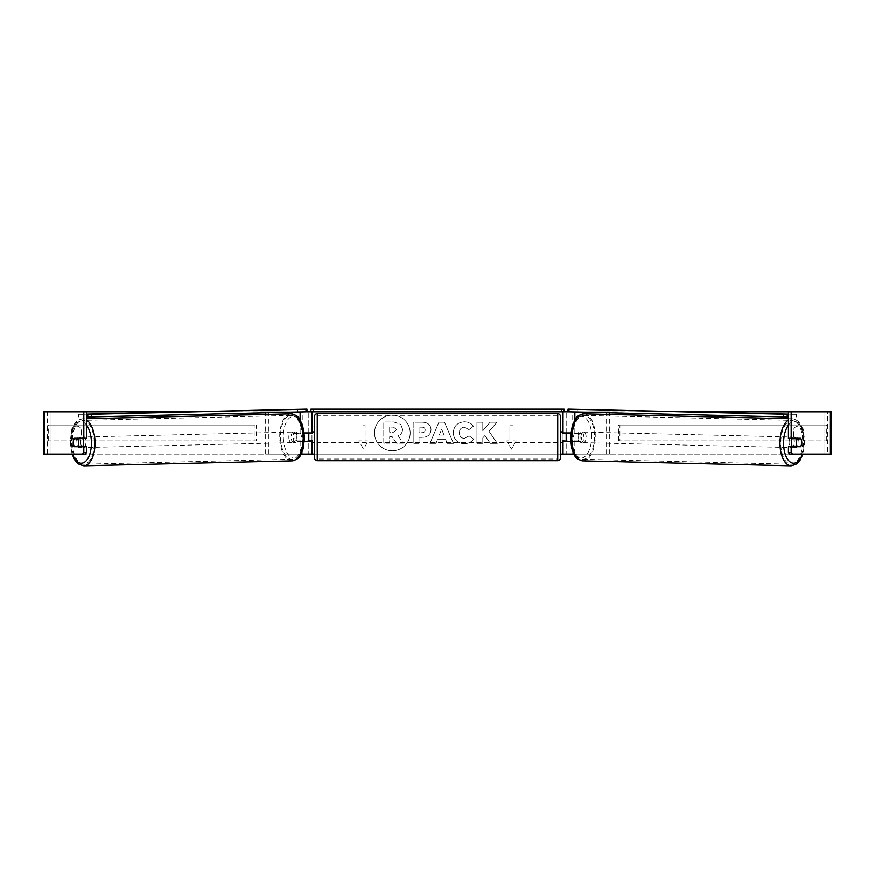 <?xml version="1.0" encoding="UTF-8"?>
<svg xmlns="http://www.w3.org/2000/svg" width="875" height="875" viewBox="0 0 875 875"><rect width="100%" height="100%" fill="white"/><g stroke="black" fill="none" stroke-linecap="round" stroke-linejoin="round"><path stroke-width="0.66" stroke-dasharray="4.38 3.28" d="M265.661 412.814L265.661 411.852L308.809 411.852L308.809 432.983L297.227 432.983A5.283 2.647 -90 0 0 296.166 437.216A5.283 2.647 -90 0 0 297.227 441.448L304.445 441.448M304.27 432.983L294.47 432.983A5.283 2.647 -90 0 0 293.42 437.216A5.283 2.647 -90 0 0 294.47 441.448M300.136 441.448L300.136 454.125L265.661 454.125L301.087 454.125M297.227 441.448L302.892 441.448L302.892 454.125L308.809 454.125L308.809 411.852L311.97 411.852L308.809 411.852M44.603 454.125L311.97 454.125L308.809 454.125L308.809 441.448L311.97 441.448M300.136 411.994L306.239 411.852M310.92 411.852L310.92 409.205L564.08 409.205L564.08 411.852L310.92 411.852L311.97 411.852L311.97 454.125L308.809 454.125M308.809 440.913L308.809 433.519L308.809 440.913L312.506 440.913L312.506 442.498M311.97 440.913L311.97 433.519M265.661 454.125L265.661 414.477M268.406 454.125L268.406 411.852L265.661 411.852M268.406 411.852L302.892 411.852L302.892 432.983M302.892 441.448L308.809 441.448M308.809 432.983L311.97 432.983M297.227 432.983L294.47 432.983M609.339 412.814L609.339 411.852L566.191 411.852L566.191 432.983L580.53 432.983A5.283 2.647 -90 0 1 581.58 437.216A5.283 2.647 -90 0 1 580.53 441.448L570.555 441.448M577.773 432.983A5.283 2.647 -90 0 1 578.834 437.216A5.283 2.647 -90 0 1 577.773 441.448L563.03 441.448M574.864 441.448L574.864 454.125L609.339 454.125L573.913 454.125M572.108 441.448L572.108 454.125L563.03 454.125L566.191 454.125L566.191 441.448M566.191 411.852L563.03 411.852L566.191 411.852L566.191 454.125M574.864 411.994L568.761 411.852M564.08 411.852L563.03 411.852L563.03 454.125L831.25 454.125L828.078 454.125L831.25 454.125L831.25 411.852L44.603 411.852M566.191 440.913L566.191 433.519L566.191 440.913L562.494 440.913L562.494 442.498M563.03 440.913L563.03 433.519M570.73 432.983L580.53 432.983M609.339 454.125L609.339 414.477M606.594 454.125L606.594 411.852L609.339 411.852M606.594 411.852L572.108 411.852L572.108 432.983M566.191 432.983L563.03 432.983M577.773 441.448L580.53 441.448M792.433 438.277A5.283 2.647 -88.6 0 1 794.139 437.095A5.283 2.647 -88.6 0 1 796.666 442.378A5.283 2.647 -88.6 0 1 793.898 447.661A5.283 2.647 -88.6 0 1 792.444 446.731M794.292 438.277A5.283 2.647 -88.6 0 1 795.977 437.139A5.283 2.647 -88.6 0 1 797.562 438.277M801.391 439.863A5.283 2.647 -90 0 0 800.986 438.802L798.208 438.736M573.552 437.216A5.283 2.647 -88.6 0 1 574.372 433.519L578.145 433.519A5.283 2.647 -88.6 0 1 578.834 437.216A5.283 2.647 -88.6 0 1 578.014 440.913L574.241 440.913A5.283 2.647 -88.6 0 1 573.552 437.216M578.583 437.336A5.283 2.647 -88.6 0 1 581.35 432.053A5.283 2.647 -88.6 0 1 583.866 437.336A5.283 2.647 -88.6 0 1 581.098 442.619A5.283 2.647 -88.6 0 1 578.583 437.336M578.145 433.519L581.35 433.595A5.283 2.647 -88.6 0 0 579.523 432.009L581.35 432.053M574.372 433.519L577.577 433.595A5.283 2.647 -88.6 0 1 579.523 432.009M574.241 440.913L577.445 440.989A5.283 2.647 -88.6 0 0 579.272 442.575L581.098 442.619M578.014 440.913L581.219 440.989A5.283 2.647 -88.6 0 1 579.272 442.575M797.628 446.195A5.283 2.647 -88.6 0 0 797.672 446.119L800.877 446.195M797.3 446.731A5.283 2.647 -88.6 0 1 795.725 447.705A5.283 2.647 -88.6 0 1 794.237 446.731M797.672 446.119L793.898 446.119M577.577 433.595L581.35 433.595M581.219 440.989L577.445 440.989M580.869 437.391A5.283 2.647 -88.6 0 1 583.636 432.108A5.283 2.647 -88.6 0 1 586.162 437.391A5.283 2.647 -88.6 0 1 583.384 442.673A5.283 2.647 -88.6 0 1 580.869 437.391M789.086 442.323A5.283 2.647 -88.6 0 1 791.853 437.041A5.283 2.647 -88.6 0 1 794.369 442.323A5.283 2.647 -88.6 0 1 791.602 447.606A5.283 2.647 -88.6 0 1 789.086 442.323M802.703 442.323A21.93 10.959 -88.6 0 1 791.208 464.253A21.93 10.959 -88.6 0 1 780.763 442.323A21.93 10.959 -88.6 0 1 792.247 420.394A21.93 10.959 -88.6 0 1 802.703 442.323M594.486 437.391A21.93 10.959 -88.6 0 1 582.991 459.32A21.93 10.959 -88.6 0 1 572.545 437.391A21.93 10.959 -88.6 0 1 584.03 415.461A21.93 10.959 -88.6 0 1 594.486 437.391M392.361 415.166A17.828 17.828 0 0 0 374.533 432.983A17.828 17.828 0 0 0 392.361 450.811A17.828 17.828 0 0 0 410.189 432.983A17.828 17.828 0 0 0 392.361 415.166A17.828 17.828 0 0 0 374.533 432.983A17.828 17.828 0 0 0 392.361 450.811A17.828 17.828 0 0 0 410.189 432.983A17.828 17.828 0 0 0 392.361 415.166M803.239 429.1A5.283 5.283 0 0 0 793.723 429.1L793.723 436.877A5.283 5.283 0 0 0 803.239 436.877L803.239 429.1A5.283 5.283 0 0 0 793.723 429.1L793.723 436.877A5.283 5.283 0 0 0 803.239 436.877L803.239 429.1M76.519 426.114A5.283 5.283 0 0 1 81.277 429.1L81.277 436.877A5.283 5.283 0 0 1 71.761 436.877L71.761 429.1A5.283 5.283 0 0 1 81.277 429.1L81.277 436.877A5.283 5.283 0 0 1 71.761 436.877L71.761 429.1A5.283 5.283 0 0 1 76.519 426.114M86.57 446.731L74.309 446.731M76.759 438.802A5.283 2.647 -90 0 0 76.005 442.498A5.283 2.647 -90 0 0 76.759 446.195M489.038 431.342L497.044 422.242L490.098 422.242L482.814 430.828L482.814 422.242L476.952 422.242L476.952 443.384L482.814 443.384L482.814 437.927L484.958 435.531L490.273 443.384L497.306 443.384L489.038 431.342L497.044 422.242L490.098 422.242L482.814 430.828L482.814 422.242L476.952 422.242L476.952 443.384L482.814 443.384L482.814 437.927L484.958 435.531L490.273 443.384L497.306 443.384L489.038 431.342M445.692 439.633L437.5 439.633L436.012 443.384L429.964 443.384L438.911 422.231L444.522 422.231L453.469 443.384L447.223 443.384L445.692 439.633L437.5 439.633L436.012 443.384L429.964 443.384L438.911 422.231L444.522 422.231L453.469 443.384L447.223 443.384L445.692 439.633M184.45 411.852L690.55 411.852M314.617 454.125L560.383 454.125M516.25 440.913L511.492 449.159L506.734 440.913L509.906 440.913L509.906 425.064L513.078 425.064L509.906 425.064L509.906 440.913L506.734 440.913L511.492 449.159L516.25 440.913L513.078 440.913L513.078 425.064L513.078 440.913L516.25 440.913M361.922 440.913L358.75 440.913L363.508 449.159L368.266 440.913L365.094 440.913L365.094 425.064L361.922 425.064L365.094 425.064L365.094 440.913L368.266 440.913L363.508 449.159L358.75 440.913L361.922 440.913L361.922 425.064L361.922 440.913M431.025 429.68L431.025 429.734C430.631 434.766 427.602 437.303 421.936 437.347L419.038 437.347L419.038 443.384L413.186 443.384L413.186 422.242L422.242 422.242C427.842 422.384 430.773 424.856 431.025 429.68L431.025 429.734C430.631 434.766 427.602 437.303 421.936 437.347L419.038 437.347L419.038 443.384L413.186 443.384L413.186 422.242L422.242 422.242C427.842 422.384 430.773 424.856 431.025 429.68M473.55 439.042C471.767 442.006 468.65 443.592 464.188 443.811C457.527 443.319 453.895 439.677 453.283 432.873L453.283 432.819C453.797 426.07 457.516 422.406 464.428 421.827C468.639 421.991 471.636 423.467 473.397 426.234L468.989 429.647L464.363 427.164C461.202 427.492 459.528 429.352 459.32 432.753L459.32 432.819C459.528 436.286 461.202 438.167 464.363 438.462L469.142 435.903L473.55 439.042C471.767 442.006 468.65 443.592 464.188 443.811C457.527 443.319 453.895 439.677 453.283 432.873L453.283 432.819C453.797 426.07 457.516 422.406 464.428 421.827C468.639 421.991 471.636 423.467 473.397 426.234L468.989 429.647L464.363 427.164C461.202 427.492 459.528 429.352 459.32 432.753L459.32 432.819C459.528 436.286 461.202 438.167 464.363 438.462L469.142 435.903L473.55 439.042M43.75 454.125L789.742 454.125M798.241 438.802A5.283 2.647 -90 0 1 798.241 446.195M788.43 438.277L800.691 438.277M800.691 446.731L788.43 446.731M85.258 454.125L47.348 454.125L47.348 411.852L43.75 411.852L50.094 411.852L43.75 411.852M830.397 411.852L827.652 411.852L827.652 454.125L830.397 454.125M828.078 454.125L828.078 411.852L828.078 454.125M46.922 454.125L46.922 411.852L46.922 454.125M86.57 438.277L74.309 438.277M76.792 438.736L74.014 438.802A5.283 2.647 -90 0 0 73.609 439.863M402.587 429.253L402.587 429.319C402.456 432.545 401.002 434.711 398.234 435.827L403.288 443.209L396.506 443.209L392.241 436.789L389.67 436.789L389.67 443.209L383.797 443.209L383.797 422.023L393.816 422.023L400.717 424.32L402.587 429.319C402.456 432.545 401.002 434.711 398.234 435.827L403.288 443.209L396.506 443.209L392.241 436.789L389.67 436.789L389.67 443.209L383.797 443.209L383.797 422.023L393.816 422.023L400.717 424.32L402.587 429.253M439.294 435.105L444.008 435.105L441.667 429.133L439.294 435.105L444.008 435.105L441.667 429.133L439.294 435.105M425.173 429.953C425.097 428.116 423.97 427.186 421.794 427.175L419.038 427.175L419.038 432.753L421.816 432.753C423.981 432.677 425.097 431.758 425.173 430.008L425.173 429.953C425.097 428.116 423.97 427.186 421.794 427.175L419.038 427.175L419.038 432.753L421.816 432.753C423.981 432.677 425.097 431.758 425.173 430.008L425.173 429.953M396.692 429.68L393.509 427.109L389.67 427.109L389.67 432.195L393.542 432.195L396.692 429.68L393.509 427.109L389.67 427.109L389.67 432.195L393.542 432.195L396.692 429.68M314.617 442.498L314.617 431.933L314.617 442.498M560.383 442.498L560.383 431.933L560.383 442.498M562.494 431.933L562.494 433.519L566.191 433.519M308.809 433.519L312.506 433.519L312.506 431.933M560.383 458.095L560.383 416.336M314.617 416.336L314.617 458.095M557.736 431.933L557.736 442.498L557.736 431.933L317.264 431.933L317.264 442.498L317.264 431.933M557.736 442.498L317.264 442.498M557.736 459.047L557.736 415.384L557.736 459.047L317.264 459.047L317.264 415.384L317.264 459.047M557.736 415.384L317.264 415.384M577.281 409.161L577.237 411.808L788.43 417.003M788.43 414.17L796.491 414.356L796.436 417.003M796.491 414.356L788.43 414.356M567.995 411.808L577.237 411.808M82.567 438.277A5.283 2.647 -91.4 0 0 80.861 437.095A5.283 2.647 -91.4 0 0 78.334 442.378A5.283 2.647 -91.4 0 0 81.102 447.661A5.283 2.647 -91.4 0 0 82.556 446.731M74.123 446.195L77.328 446.119A5.283 2.647 -91.4 0 0 77.372 446.195M77.7 446.731A5.283 2.647 -91.4 0 0 79.275 447.705A5.283 2.647 -91.4 0 0 80.763 446.731M296.855 433.519A5.283 2.647 -91.4 0 0 296.166 437.216A5.283 2.647 -91.4 0 0 296.986 440.913L300.759 440.913A5.283 2.647 -91.4 0 0 301.448 437.216A5.283 2.647 -91.4 0 0 300.628 433.519L293.65 433.595A5.283 2.647 -91.4 0 1 295.477 432.009L293.65 432.053A5.283 2.647 -91.4 0 0 291.134 437.336A5.283 2.647 -91.4 0 0 293.902 442.619A5.283 2.647 -91.4 0 0 296.417 437.336A5.283 2.647 -91.4 0 0 293.65 432.053M300.759 440.913L297.555 440.989A5.283 2.647 -91.4 0 1 295.728 442.575A5.283 2.647 -91.4 0 1 293.781 440.989L296.986 440.913M295.477 432.009A5.283 2.647 -91.4 0 1 297.423 433.595L300.628 433.519M80.708 438.277A5.283 2.647 -91.4 0 0 79.023 437.139A5.283 2.647 -91.4 0 0 77.438 438.277M77.328 446.119L81.102 446.119M297.423 433.595L293.65 433.595M293.781 440.989L297.555 440.989M288.837 437.391A5.283 2.647 -91.4 0 0 291.616 442.673A5.283 2.647 -91.4 0 0 294.131 437.391A5.283 2.647 -91.4 0 0 291.364 432.108A5.283 2.647 -91.4 0 0 288.837 437.391M80.631 442.323A5.283 2.647 -91.4 0 0 83.398 447.606A5.283 2.647 -91.4 0 0 85.914 442.323A5.283 2.647 -91.4 0 0 83.147 437.041A5.283 2.647 -91.4 0 0 80.631 442.323M94.237 442.323A21.93 10.959 -91.4 0 0 82.753 420.394A21.93 10.959 -91.4 0 0 72.297 442.323A21.93 10.959 -91.4 0 0 83.792 464.253A21.93 10.959 -91.4 0 0 94.237 442.323M302.455 437.391A21.93 10.959 -91.4 0 0 290.97 415.461A21.93 10.959 -91.4 0 0 280.514 437.391A21.93 10.959 -91.4 0 0 292.009 459.32A21.93 10.959 -91.4 0 0 302.455 437.391M297.719 409.161L297.762 411.808L86.57 417.003M86.57 414.17L78.509 414.356L78.564 417.003M78.509 414.356L86.57 414.356M307.005 411.808L297.762 411.808M46.922 425.064L255.084 425.064L255.084 440.913L46.922 440.913L46.922 425.064L255.084 425.064M46.922 440.913L256.441 440.913L256.441 425.064M256.441 440.913L255.084 440.913M48.278 440.913L48.278 425.064M828.078 425.064L619.916 425.064L619.916 440.913L828.078 440.913L828.078 425.064L619.916 425.064M828.078 440.913L619.916 440.913M618.559 440.913L618.559 425.064M826.722 440.913L826.722 425.064M300.136 432.983L300.136 419.978M574.864 432.983L574.864 419.978M791.175 465.839A23.516 11.758 91.4 0 0 803.491 442.323A23.516 11.758 91.4 0 0 792.291 418.819A23.516 11.758 91.4 0 0 788.43 420.011M788.43 425.163A20.88 10.434 -88.6 0 1 799.214 423.916A20.88 10.434 -88.6 0 1 804.453 442.378A20.88 10.434 -88.6 0 1 802.441 454.125M584.073 413.875A23.516 11.758 -88.6 0 1 595.273 437.391A23.516 11.758 -88.6 0 1 582.958 460.906M591.664 437.336A20.88 10.434 91.4 0 0 581.602 416.467A20.88 10.434 91.4 0 0 570.784 437.336A20.88 10.434 91.4 0 0 580.858 458.205A20.88 10.434 91.4 0 0 591.664 437.336M50.094 454.125L50.094 411.852L50.094 454.125M824.906 454.125L824.906 411.852L824.906 454.125M557.736 413.7L557.736 460.731M317.264 460.731L317.264 413.7M83.825 465.839A23.516 11.758 88.6 0 1 71.509 442.323A23.516 11.758 88.6 0 1 82.709 418.819A23.516 11.758 88.6 0 1 86.57 420.011M86.57 425.163A20.88 10.434 -91.4 0 0 75.786 423.916A20.88 10.434 -91.4 0 0 70.547 442.378A20.88 10.434 -91.4 0 0 72.559 454.125M290.927 413.875A23.516 11.758 -91.4 0 0 279.727 437.391A23.516 11.758 -91.4 0 0 292.042 460.906M304.216 437.336A20.88 10.434 88.6 0 1 294.142 458.205A20.88 10.434 88.6 0 1 283.336 437.336A20.88 10.434 88.6 0 1 293.398 416.467A20.88 10.434 88.6 0 1 304.216 437.336M788.43 418.72L792.291 418.819C801.861 421.269 800.428 424.988 803.414 430.872L804.814 442.378L802.922 454.125M794.139 437.095L795.977 437.139M793.898 447.661L795.725 447.705M583.636 432.108L791.853 437.041M582.991 459.32L791.208 464.253M584.03 415.461L792.247 420.394M583.384 442.673L791.602 447.606M72.078 454.125L70.186 442.378L71.586 430.872C74.572 424.988 73.139 421.269 82.709 418.819L86.57 418.72M81.102 447.661L79.275 447.705M295.728 442.575L293.902 442.619M80.861 437.095L79.023 437.139M291.616 442.673L83.398 447.606M290.97 415.461L82.753 420.394M292.009 459.32L83.792 464.253M291.364 432.108L83.147 437.041"/><path stroke-width="1.31" d="M304.445 441.448L311.97 440.913M301.087 454.125L311.97 454.125L311.97 441.448M306.239 411.852L310.92 411.852L310.92 409.205L564.08 409.205L564.08 411.852L561.444 411.852L561.444 409.205M308.809 441.448L308.809 432.983M311.97 433.519L311.97 411.852M311.97 432.983L304.27 432.983M265.661 414.477L265.661 412.814M570.555 441.448L563.03 440.913M573.913 454.125L563.03 454.125L563.03 441.448M568.761 411.852L564.08 411.852M566.191 441.448L562.494 440.913L562.494 442.498L560.383 442.498M566.191 440.913L566.191 432.983M563.03 433.519L563.03 411.852M563.03 432.983L570.73 432.983M609.339 414.477L609.339 412.814M792.444 446.731A5.283 2.647 -88.6 0 1 791.372 442.378A5.283 2.647 -88.6 0 1 792.433 438.277M796.414 442.498A5.283 2.647 -88.6 0 1 797.234 438.802L800.986 438.802A5.283 2.647 -88.6 0 1 801.697 442.498A5.283 2.647 -88.6 0 1 800.877 446.195L797.103 446.195A5.283 2.647 -88.6 0 1 796.414 442.498M794.292 438.277A5.283 2.647 -88.6 0 0 794.03 438.725L797.234 438.802M797.562 438.277A5.283 2.647 -88.6 0 1 797.803 438.725L798.208 438.736M794.237 446.731A5.283 2.647 -88.6 0 1 793.898 446.119L797.103 446.195M794.03 438.725L797.803 438.725M73.609 439.863A5.283 2.647 -90 0 0 73.259 442.498A5.283 2.647 -90 0 0 74.309 446.731L83.825 446.731L83.825 452.605L86.57 452.605L86.57 446.731L83.825 446.731M86.57 411.852L83.825 411.852L83.825 438.277L86.57 438.277L86.57 411.852L184.45 411.852M690.55 411.852L831.25 411.852L831.25 454.125L789.742 454.125L788.43 452.605L788.43 446.731L800.691 446.731A5.283 2.647 -90 0 0 801.391 439.863M311.97 454.125L314.617 454.125M560.383 454.125L563.03 454.125M788.43 411.852L788.43 438.277L800.691 438.277A5.283 2.647 -90 0 1 800.986 438.802M788.43 452.605L791.175 452.605L791.175 446.731M791.175 452.605L792.498 454.125M791.175 438.277L791.175 411.852M86.57 452.605L85.258 454.125L43.75 454.125L43.75 411.852L83.825 411.852M82.502 454.125L83.825 452.605M83.825 438.277L74.309 438.277A5.283 2.647 -90 0 0 74.014 438.802A5.283 2.647 -91.4 0 0 73.303 442.498A5.283 2.647 -91.4 0 0 74.123 446.195L77.897 446.195A5.283 2.647 -91.4 0 0 78.586 442.498A5.283 2.647 -91.4 0 0 77.766 438.802L74.014 438.802M43.75 454.125L43.75 411.852M317.264 413.7A2.647 2.647 0 0 0 314.617 416.336L314.617 458.095A2.647 2.647 0 0 0 317.264 460.731L557.736 460.731A2.647 2.647 0 0 0 560.383 458.095L560.383 416.336A2.647 2.647 0 0 0 557.736 413.7L317.264 413.7L317.264 460.731M314.617 431.933L312.506 431.933L312.506 433.519L308.809 433.519M308.809 440.913L312.506 440.913L312.506 442.498L314.617 442.498M566.191 433.519L562.494 433.519L562.494 431.933L560.383 431.933M313.556 409.205L313.556 411.852L561.444 411.852M313.556 411.852L310.92 411.852M788.43 414.356L568.039 409.161L788.43 414.17M788.43 417.003L787.194 417.003L787.237 414.356M783.628 414.302L783.584 416.948L568.958 411.863L569.002 409.216M568.039 409.161L567.995 411.808L568.958 411.863M783.584 416.948L787.194 417.003M82.556 446.731A5.283 2.647 -91.4 0 0 83.628 442.378A5.283 2.647 -91.4 0 0 82.567 438.277M77.897 446.195L81.102 446.119A5.283 2.647 -91.4 0 1 80.763 446.731M76.792 438.736L77.197 438.725A5.283 2.647 -91.4 0 1 77.438 438.277M77.766 438.802L80.97 438.725A5.283 2.647 -91.4 0 0 80.708 438.277M80.97 438.725L77.197 438.725M86.57 417.003L87.806 417.003L87.762 414.356L91.372 414.302L91.416 416.948L306.042 411.863L305.998 409.216L306.961 409.161L86.57 414.17M86.57 414.356L87.762 414.356M91.372 414.302L305.998 409.216M306.961 409.161L307.005 411.808L306.042 411.863M91.416 416.948L87.806 417.003M300.136 419.978L300.136 411.994M574.864 419.978L574.864 411.994M788.43 420.011A23.516 11.758 91.4 0 0 779.975 442.323A23.516 11.758 91.4 0 0 791.175 465.839L796.677 463.958L800.034 460.283L802.922 454.125M802.441 454.125A20.88 10.434 -88.6 0 1 790.595 462.328A20.88 10.434 -88.6 0 1 783.584 442.378A20.88 10.434 -88.6 0 1 788.43 425.163M571.758 437.391A23.516 11.758 -88.6 0 1 584.073 413.875C574.394 415.877 575.652 419.661 572.381 425.392L570.434 437.347L571.823 448.842C574.82 454.727 573.377 458.445 582.958 460.906A23.516 11.758 -88.6 0 1 571.758 437.391M830.397 454.125L830.397 411.852M44.603 454.125L44.603 411.852M557.736 460.731L557.736 413.7M86.57 420.011A23.516 11.758 88.6 0 1 95.025 442.323A23.516 11.758 88.6 0 1 83.825 465.839L78.323 463.958L74.966 460.283L72.078 454.125M72.559 454.125A20.88 10.434 -91.4 0 0 84.405 462.328A20.88 10.434 -91.4 0 0 91.416 442.378A20.88 10.434 -91.4 0 0 86.57 425.163M290.927 413.875C300.606 415.877 299.348 419.661 302.619 425.392L304.566 437.347L303.177 448.842C300.18 454.727 301.623 458.445 292.042 460.906A23.516 11.758 -91.4 0 0 303.242 437.391A23.516 11.758 -91.4 0 0 290.927 413.875L86.57 418.72M584.073 413.875L788.43 418.72M582.958 460.906L791.175 465.839M292.042 460.906L83.825 465.839"/></g></svg>

